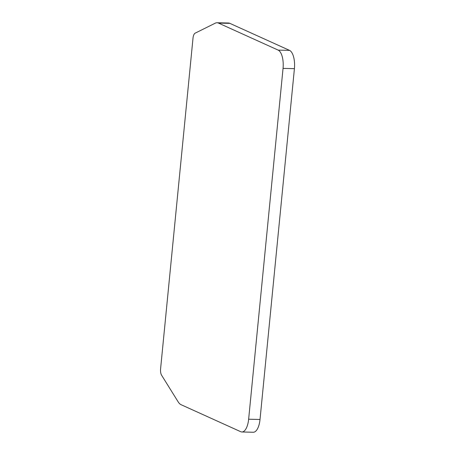 <?xml version="1.0" encoding="UTF-8"?>
<svg xmlns="http://www.w3.org/2000/svg" width="455" height="455" viewBox="0 0 455 455"><rect width="100%" height="100%" fill="white"/><g stroke="black" fill="none" stroke-linecap="round" stroke-linejoin="round"><path stroke-width="0.68" d="M217.052 22.75L228.427 23.017A19.576 8.196 91.3 0 1 229.855 23.353L289.539 50.38A15.658 6.558 91.3 0 1 294.413 68.659L260.015 419.487A15.658 6.558 91.3 0 1 253.264 432.25L241.889 431.983A15.658 6.558 91.3 0 1 240.746 431.715L181.062 404.688A19.576 8.196 91.3 0 1 178.15 401.845L161.605 375.238A6.262 2.622 91.3 0 1 160.587 368.84L193.011 38.135A6.262 2.622 91.3 0 1 195.144 33.164L215.278 23.165A19.576 8.196 91.3 0 1 217.052 22.75A19.576 8.196 91.3 0 1 218.48 23.086L229.855 23.353M241.889 431.983A15.658 6.558 91.3 0 0 248.64 419.22L283.044 68.392A15.658 6.558 91.3 0 0 278.164 50.113L218.48 23.086M278.164 50.113L289.539 50.38M283.044 68.392L294.413 68.659M248.64 419.22L260.015 419.487"/></g></svg>
